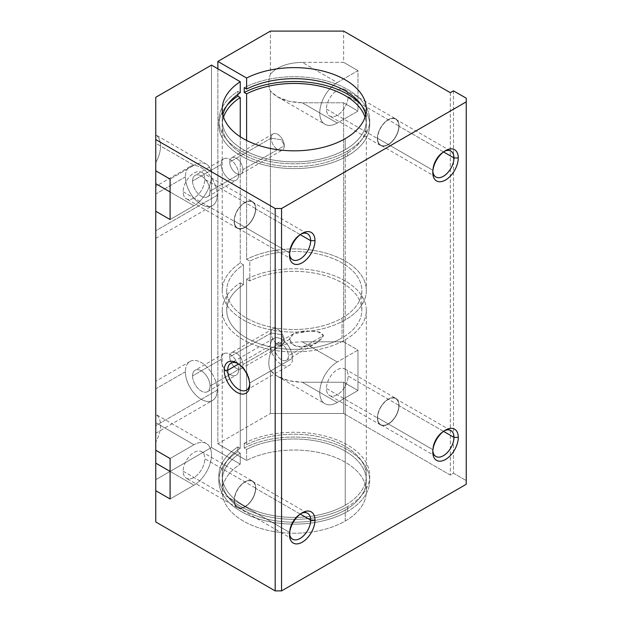 <?xml version="1.0" encoding="UTF-8"?>
<svg xmlns="http://www.w3.org/2000/svg" width="622" height="622" viewBox="0 0 622 622"><rect width="100%" height="100%" fill="white"/><g stroke="black" fill="none" stroke-linecap="round" stroke-linejoin="round"><path stroke-width="0.47" stroke-dasharray="3.11 2.33" d="M345.233 149.677L345.233 138.644L345.233 149.677A72.051 41.596 0 0 0 365.697 114.751A72.051 41.596 180 0 1 366.335 120.264A72.051 41.596 180 0 1 345.233 149.677A72.051 41.596 180 0 1 266.714 158.696A72.051 41.596 180 0 1 222.233 120.264A72.051 41.596 180 0 1 222.87 114.751A72.051 41.596 0 0 0 262.352 157.553A72.051 41.596 0 0 0 345.233 149.677M347.62 155.834L347.62 151.053A75.425 43.548 0 0 0 369.709 120.264A75.425 43.548 0 0 0 325.213 80.541A75.425 43.548 0 0 0 244.228 87.686A75.425 43.548 180 0 1 349.191 90.4A75.425 43.548 180 0 1 347.62 151.053L347.62 155.834A75.425 43.548 0 0 0 361.499 105.289A75.425 43.548 180 0 1 369.709 125.045A75.425 43.548 180 0 1 347.62 155.834A75.425 43.548 180 0 1 265.415 165.273A75.425 43.548 180 0 1 218.851 125.045A75.425 43.548 180 0 1 227.061 105.289A75.425 43.548 0 0 0 249.958 160.282A75.425 43.548 0 0 0 347.62 155.834M345.233 319.918L345.233 154.458A72.051 41.596 0 0 0 366.335 125.045A72.051 41.596 0 0 0 365.021 117.138A72.051 41.596 180 0 1 345.233 154.458L345.233 319.918A72.051 41.596 0 0 0 346.796 262.017A72.051 41.596 0 0 0 246.615 259.304A72.051 41.596 180 0 1 323.922 252.586A72.051 41.596 180 0 1 366.335 290.505A72.051 41.596 180 0 1 345.233 319.918A72.051 41.596 180 0 1 266.714 328.937A72.051 41.596 180 0 1 222.233 290.505A72.051 41.596 180 0 1 240.248 262.982L243.443 264.824L243.443 284.682L240.248 282.839L240.248 448.299L237.861 446.915L237.861 451.696L240.248 453.08L240.248 464.105L211.496 447.506L211.496 65.108L211.496 447.506L240.248 464.105L240.248 453.08L237.861 451.696L237.861 446.915L240.248 448.299L240.248 282.839L243.443 284.682L243.443 264.824A67.549 38.999 0 0 0 226.735 290.505A67.549 38.999 0 0 0 268.432 326.534A67.549 38.999 0 0 0 342.046 318.075A67.549 38.999 0 0 0 361.833 290.505A67.549 38.999 0 0 0 322.196 254.989A67.549 38.999 0 0 0 249.811 261.147L249.811 281.004A67.549 38.999 180 0 1 322.196 274.846A67.549 38.999 180 0 1 361.833 310.355A67.549 38.999 180 0 1 342.046 337.933L342.046 318.075L342.046 337.933A67.549 38.999 180 0 1 268.432 346.384A67.549 38.999 180 0 1 226.735 310.355A67.549 38.999 180 0 1 243.443 284.682A67.549 38.999 0 0 0 248.139 338.834A67.549 38.999 0 0 0 342.046 337.933A67.549 38.999 0 0 0 343.616 283.718A67.549 38.999 0 0 0 249.811 281.004L249.811 261.147L246.615 259.304L246.615 140.424L246.615 259.304L249.811 261.147A67.549 38.999 180 0 1 343.616 263.86A67.549 38.999 180 0 1 342.046 318.075A67.549 38.999 180 0 1 248.139 318.985A67.549 38.999 180 0 1 243.443 264.824L240.248 262.982A72.051 41.596 0 0 0 244.951 320.82A72.051 41.596 0 0 0 345.233 319.918M289.51 532.339L289.51 534.827L289.51 532.339A14.967 8.638 120 0 0 289.557 533.497A14.967 8.638 -60 0 1 289.51 532.339L234.346 500.492L289.51 532.339A14.967 8.638 -60 0 1 300.092 514.013A14.967 8.638 -60 0 1 301.118 513.477A14.967 8.638 120 0 0 289.51 532.339M300.247 514.099L255.51 488.27A14.967 8.638 -60 0 1 248.979 503.338A14.967 8.638 -60 0 1 237.441 507.342A14.967 8.638 -60 0 1 234.346 500.492A14.967 8.638 120 0 0 244.928 506.603A14.967 8.638 120 0 0 255.51 488.27A14.967 8.638 120 0 0 244.928 482.167A14.967 8.638 120 0 0 234.346 500.492A14.967 8.638 -60 0 1 240.877 485.432A14.967 8.638 -60 0 1 252.408 481.42A14.967 8.638 -60 0 1 255.51 488.27L300.247 514.099M183.156 471.219L234.097 500.632A15.309 8.84 120 0 0 237.27 507.645A15.309 8.84 120 0 0 249.072 503.54A15.309 8.84 120 0 0 255.751 488.13L204.809 458.717A15.309 8.84 -60 0 1 198.123 474.127A15.309 8.84 -60 0 1 186.32 478.225A15.309 8.84 -60 0 1 183.156 471.219A15.309 8.84 -60 0 1 189.834 455.809A15.309 8.84 -60 0 1 201.637 451.712A15.309 8.84 -60 0 1 204.809 458.717L255.751 488.13A15.309 8.84 120 0 0 252.579 481.125A15.309 8.84 120 0 0 240.784 485.222A15.309 8.84 120 0 0 234.097 500.632L183.156 471.219A15.309 8.84 120 0 0 193.978 477.471A15.309 8.84 120 0 0 204.809 458.717A15.309 8.84 120 0 0 193.978 452.466A15.309 8.84 120 0 0 183.156 471.219M432.795 170.171L432.795 172.659L432.795 170.171A14.967 8.638 120 0 0 432.85 171.33A14.967 8.638 -60 0 1 432.795 170.171L377.632 138.325L432.795 170.171A14.967 8.638 -60 0 1 443.377 151.838A14.967 8.638 -60 0 1 444.403 151.301A14.967 8.638 120 0 0 432.795 170.171M443.54 151.931L398.803 126.103A14.967 8.638 -60 0 1 392.264 141.163A14.967 8.638 -60 0 1 380.734 145.175A14.967 8.638 -60 0 1 377.632 138.325A14.967 8.638 120 0 0 388.221 144.436A14.967 8.638 120 0 0 398.803 126.103A14.967 8.638 120 0 0 388.221 119.992A14.967 8.638 120 0 0 377.632 138.325A14.967 8.638 -60 0 1 384.171 123.265A14.967 8.638 -60 0 1 395.701 119.253A14.967 8.638 -60 0 1 398.803 126.103L443.54 151.931M326.441 109.052L377.391 138.465A15.309 8.84 120 0 0 380.563 145.47A15.309 8.84 120 0 0 392.358 141.373A15.309 8.84 120 0 0 399.044 125.963L348.095 96.55A15.309 8.84 -60 0 1 341.416 111.96A15.309 8.84 -60 0 1 329.613 116.057A15.309 8.84 -60 0 1 326.441 109.052A15.309 8.84 -60 0 1 333.128 93.642A15.309 8.84 -60 0 1 344.922 89.537A15.309 8.84 -60 0 1 348.095 96.55L399.044 125.963A15.309 8.84 120 0 0 395.872 118.95A15.309 8.84 120 0 0 384.077 123.055A15.309 8.84 120 0 0 377.391 138.465L326.441 109.052A15.309 8.84 120 0 0 337.272 115.303A15.309 8.84 120 0 0 348.095 96.55A15.309 8.84 120 0 0 337.272 90.299A15.309 8.84 120 0 0 326.441 109.052M249.702 384.995L249.702 383.004A15.573 8.996 60 0 1 249.671 383.945A15.573 8.996 -120 0 0 249.702 383.004L292.558 358.264A15.573 8.996 60 0 1 289.331 365.394A15.573 8.996 60 0 1 277.334 361.219A15.573 8.996 60 0 1 270.531 345.544L238.584 363.987L270.531 345.544A15.573 8.996 -120 0 0 281.548 364.624A15.573 8.996 -120 0 0 292.558 358.264A15.573 8.996 -120 0 0 281.548 339.184A15.573 8.996 -120 0 0 270.531 345.544A15.573 8.996 60 0 1 273.758 338.415A15.573 8.996 60 0 1 285.762 342.59A15.573 8.996 60 0 1 292.558 358.264L249.702 383.004A15.573 8.996 -120 0 0 237.861 363.489A15.573 8.996 60 0 1 238.692 363.932A15.573 8.996 60 0 1 249.702 383.004L249.702 384.995M289.627 339.332L274.699 347.955A9.68 5.59 -120 0 0 278.928 357.697A9.68 5.59 -120 0 0 286.384 360.286A9.68 5.59 -120 0 0 288.39 355.854L323.487 335.592L316.652 342.815L301.009 347.006L293.39 344.961L289.627 339.332C290.14 346.368 300.892 348.297 307.665 346.345C315.097 344.899 320.377 341.315 323.487 335.592C321.597 330.795 313.885 331.394 307.665 330.966C300.892 330.927 290.14 332.513 289.627 339.332L293.483 333.835L310.207 331.005L318.176 331.938L323.487 335.592L288.39 355.854A9.68 5.59 -120 0 0 284.168 346.112A9.68 5.59 -120 0 0 276.704 343.523A9.68 5.59 -120 0 0 274.699 347.955L289.627 339.332M345.233 521.042L345.233 510.009A72.051 41.596 0 0 0 366.335 480.596A72.051 41.596 0 0 0 323.922 442.677A72.051 41.596 0 0 0 246.615 449.403L246.615 460.428A72.051 41.596 180 0 1 323.922 453.71A72.051 41.596 180 0 1 366.335 491.629A72.051 41.596 180 0 1 345.233 521.042A72.051 41.596 180 0 1 266.714 530.061A72.051 41.596 180 0 1 222.233 491.629A72.051 41.596 180 0 1 240.248 464.105A72.051 41.596 0 0 0 244.951 521.944A72.051 41.596 0 0 0 345.233 521.042A72.051 41.596 0 0 0 346.796 463.149A72.051 41.596 0 0 0 246.615 460.428L246.615 449.403L244.228 448.019A75.425 43.548 180 0 1 325.213 440.881A75.425 43.548 180 0 1 369.709 480.596A75.425 43.548 180 0 1 347.62 511.385L347.62 506.611A75.425 43.548 0 0 0 369.709 475.814A75.425 43.548 0 0 0 325.213 436.1A75.425 43.548 0 0 0 244.228 443.237L244.228 448.019L244.228 443.237L246.615 444.621A72.051 41.596 180 0 1 323.922 437.904A72.051 41.596 180 0 1 366.335 475.814A72.051 41.596 180 0 1 345.233 505.227L345.233 339.767A72.051 41.596 0 0 0 366.335 310.355A72.051 41.596 0 0 0 323.922 272.444A72.051 41.596 0 0 0 246.615 279.161L246.615 444.621L246.615 279.161L249.811 281.004L246.615 279.161A72.051 41.596 180 0 1 346.796 281.875A72.051 41.596 180 0 1 345.233 339.767A72.051 41.596 180 0 1 244.951 340.677A72.051 41.596 180 0 1 240.248 282.839A72.051 41.596 0 0 0 222.233 310.355A72.051 41.596 0 0 0 266.714 348.786A72.051 41.596 0 0 0 345.233 339.767L345.233 505.227A72.051 41.596 180 0 1 266.714 514.246A72.051 41.596 180 0 1 222.233 475.814A72.051 41.596 180 0 1 240.248 448.299A72.051 41.596 0 0 0 244.951 506.137A72.051 41.596 0 0 0 345.233 505.227A72.051 41.596 0 0 0 346.796 447.335A72.051 41.596 0 0 0 246.615 444.621L244.228 443.237A75.425 43.548 180 0 1 349.191 445.958A75.425 43.548 180 0 1 347.62 506.611A75.425 43.548 180 0 1 242.564 507.513A75.425 43.548 180 0 1 237.861 446.915A75.425 43.548 0 0 0 218.851 475.814A75.425 43.548 0 0 0 265.415 516.05A75.425 43.548 0 0 0 347.62 506.611L347.62 511.385A75.425 43.548 180 0 1 265.415 520.832A75.425 43.548 180 0 1 218.851 480.596A75.425 43.548 180 0 1 237.861 451.696A75.425 43.548 0 0 0 242.564 512.295A75.425 43.548 0 0 0 347.62 511.385A75.425 43.548 0 0 0 349.191 450.732A75.425 43.548 0 0 0 244.228 448.019L246.615 449.403A72.051 41.596 180 0 1 346.796 452.116A72.051 41.596 180 0 1 345.233 510.009A72.051 41.596 180 0 1 244.951 510.919A72.051 41.596 180 0 1 240.248 453.08A72.051 41.596 0 0 0 222.233 480.596A72.051 41.596 0 0 0 266.714 519.028A72.051 41.596 0 0 0 345.233 510.009L345.233 521.042M185.379 176.889L155.764 193.986L155.764 230.754C155.764 240.667 155.764 240.667 155.764 230.754C155.764 240.667 155.764 240.667 155.764 230.754L217.226 195.269A22.516 13 60 0 1 212.561 205.579A22.516 13 60 0 1 195.207 199.545A22.516 13 60 0 1 185.379 176.889A22.516 13 -120 0 0 201.303 204.467A22.516 13 -120 0 0 217.226 195.269A22.516 13 -120 0 0 201.303 167.691A22.516 13 -120 0 0 185.379 176.889A22.516 13 60 0 1 190.044 166.579A22.516 13 60 0 1 207.398 172.613A22.516 13 60 0 1 217.226 195.269L155.764 230.754L155.764 193.986L185.379 176.889M221.207 164.48L192.548 181.025A12.386 7.153 -120 0 0 197.951 193.489A12.386 7.153 -120 0 0 207.491 196.801A12.386 7.153 -120 0 0 210.057 191.133L238.716 174.588A12.386 7.153 60 0 1 236.15 180.256A12.386 7.153 60 0 1 226.61 176.943A12.386 7.153 60 0 1 221.207 164.48A12.386 7.153 60 0 1 223.772 158.812A12.386 7.153 60 0 1 233.312 162.124A12.386 7.153 60 0 1 238.716 174.588L210.057 191.133A12.386 7.153 -120 0 0 204.654 178.669A12.386 7.153 -120 0 0 195.114 175.357A12.386 7.153 -120 0 0 192.548 181.025L221.207 164.48A12.386 7.153 -120 0 0 229.961 179.641A12.386 7.153 -120 0 0 238.716 174.588A12.386 7.153 -120 0 0 229.961 159.419A12.386 7.153 -120 0 0 221.207 164.48M271.138 138.154L229.743 162.054A9.314 5.38 -120 0 0 233.81 171.431A9.314 5.38 -120 0 0 240.986 173.927A9.314 5.38 -120 0 0 242.914 169.658L284.308 145.758A9.314 5.38 60 0 1 282.38 150.026A9.314 5.38 60 0 1 275.204 147.531A9.314 5.38 60 0 1 271.138 138.154A9.314 5.38 -120 0 0 277.723 149.56A9.314 5.38 -120 0 0 284.308 145.758L281.525 139.763L271.138 138.154L281.525 139.763L284.308 145.758A9.314 5.38 -120 0 0 277.723 134.352A9.314 5.38 -120 0 0 271.138 138.154A9.314 5.38 60 0 1 273.066 133.893A9.314 5.38 60 0 1 280.242 136.389A9.314 5.38 60 0 1 284.308 145.758L242.914 169.658A9.314 5.38 -120 0 0 238.848 160.282A9.314 5.38 -120 0 0 231.672 157.786A9.314 5.38 -120 0 0 229.743 162.054L271.138 138.154M185.379 371.762L155.764 388.859L155.764 425.627C155.764 435.54 155.764 435.54 155.764 425.627C155.764 435.54 155.764 435.54 155.764 425.627L217.226 390.142A22.516 13 60 0 1 212.561 400.451A22.516 13 60 0 1 195.207 394.418A22.516 13 60 0 1 185.379 371.762A22.516 13 -120 0 0 201.303 399.34A22.516 13 -120 0 0 217.226 390.142A22.516 13 -120 0 0 201.303 362.572A22.516 13 -120 0 0 185.379 371.762A22.516 13 60 0 1 190.044 361.452A22.516 13 60 0 1 207.398 367.485A22.516 13 60 0 1 217.226 390.142L155.764 425.627L155.764 388.859L185.379 371.762M221.207 359.353L192.548 375.898A12.386 7.153 -120 0 0 197.951 388.361A12.386 7.153 -120 0 0 207.491 391.681A12.386 7.153 -120 0 0 210.057 386.005L238.716 369.46A12.386 7.153 60 0 1 236.15 375.128A12.386 7.153 60 0 1 226.61 371.816A12.386 7.153 60 0 1 221.207 359.353A12.386 7.153 60 0 1 223.772 353.685A12.386 7.153 60 0 1 233.312 356.997A12.386 7.153 60 0 1 238.716 369.46L210.057 386.005A12.386 7.153 -120 0 0 204.654 373.542A12.386 7.153 -120 0 0 195.114 370.23A12.386 7.153 -120 0 0 192.548 375.898L221.207 359.353A12.386 7.153 -120 0 0 229.961 374.522A12.386 7.153 -120 0 0 238.716 369.46A12.386 7.153 -120 0 0 229.961 354.299A12.386 7.153 -120 0 0 221.207 359.353M271.138 333.027L229.743 356.927A9.314 5.38 -120 0 0 233.81 366.304A9.314 5.38 -120 0 0 240.986 368.799A9.314 5.38 -120 0 0 242.914 364.531L284.308 340.631A9.314 5.38 60 0 1 282.38 344.899A9.314 5.38 60 0 1 275.204 342.403A9.314 5.38 60 0 1 271.138 333.027A9.314 5.38 -120 0 0 277.723 344.44A9.314 5.38 -120 0 0 284.308 340.631L281.525 334.636L271.138 333.027L281.525 334.636L284.308 340.631A9.314 5.38 -120 0 0 277.723 329.225A9.314 5.38 -120 0 0 271.138 333.027A9.314 5.38 60 0 1 273.066 328.766A9.314 5.38 60 0 1 280.242 331.262A9.314 5.38 60 0 1 284.308 340.631L242.914 364.531A9.314 5.38 -120 0 0 238.848 355.162A9.314 5.38 -120 0 0 231.672 352.666A9.314 5.38 -120 0 0 229.743 356.927L271.138 333.027M432.795 449.613L432.795 452.101L432.795 449.613A14.967 8.638 120 0 0 432.85 450.771A14.967 8.638 -60 0 1 432.795 449.613L377.632 417.766L432.795 449.613A14.967 8.638 -60 0 1 443.377 431.279A14.967 8.638 -60 0 1 444.403 430.751A14.967 8.638 120 0 0 432.795 449.613M443.54 431.373L398.803 405.544A14.967 8.638 -60 0 1 392.264 420.604A14.967 8.638 -60 0 1 380.734 424.616A14.967 8.638 -60 0 1 377.632 417.766A14.967 8.638 120 0 0 388.221 423.877A14.967 8.638 120 0 0 398.803 405.544A14.967 8.638 120 0 0 388.221 399.433A14.967 8.638 120 0 0 377.632 417.766A14.967 8.638 -60 0 1 384.171 402.706A14.967 8.638 -60 0 1 395.701 398.694A14.967 8.638 -60 0 1 398.803 405.544L443.54 431.373M326.441 388.493L377.391 417.906A15.309 8.84 120 0 0 380.563 424.912A15.309 8.84 120 0 0 392.358 420.814A15.309 8.84 120 0 0 399.044 405.404L348.095 375.991A15.309 8.84 -60 0 1 341.416 391.401A15.309 8.84 -60 0 1 329.613 395.499A15.309 8.84 -60 0 1 326.441 388.493A15.309 8.84 -60 0 1 333.128 373.083A15.309 8.84 -60 0 1 344.922 368.978A15.309 8.84 -60 0 1 348.095 375.991L399.044 405.404A15.309 8.84 120 0 0 395.872 398.399A15.309 8.84 120 0 0 384.077 402.496A15.309 8.84 120 0 0 377.391 417.906L326.441 388.493A15.309 8.84 120 0 0 337.272 394.745A15.309 8.84 120 0 0 348.095 375.991A15.309 8.84 120 0 0 337.272 369.74A15.309 8.84 120 0 0 326.441 388.493M289.51 252.897L289.51 255.385L289.51 252.897A14.967 8.638 120 0 0 289.557 254.056A14.967 8.638 -60 0 1 289.51 252.897L234.346 221.051L289.51 252.897A14.967 8.638 -60 0 1 300.092 234.572A14.967 8.638 -60 0 1 301.118 234.035A14.967 8.638 120 0 0 289.51 252.897M300.247 234.657L255.51 208.829A14.967 8.638 -60 0 1 248.979 223.897A14.967 8.638 -60 0 1 237.441 227.901A14.967 8.638 -60 0 1 234.346 221.051A14.967 8.638 120 0 0 244.928 227.162A14.967 8.638 120 0 0 255.51 208.829A14.967 8.638 120 0 0 244.928 202.718A14.967 8.638 120 0 0 234.346 221.051A14.967 8.638 -60 0 1 240.877 205.991A14.967 8.638 -60 0 1 252.408 201.979A14.967 8.638 -60 0 1 255.51 208.829L300.247 234.657M183.156 191.778L234.097 221.191A15.309 8.84 120 0 0 237.27 228.204A15.309 8.84 120 0 0 249.072 224.099A15.309 8.84 120 0 0 255.751 208.689L204.809 179.276A15.309 8.84 -60 0 1 198.123 194.686A15.309 8.84 -60 0 1 186.32 198.783A15.309 8.84 -60 0 1 183.156 191.778A15.309 8.84 -60 0 1 189.834 176.368A15.309 8.84 -60 0 1 201.637 172.271A15.309 8.84 -60 0 1 204.809 179.276L255.751 208.689A15.309 8.84 120 0 0 252.579 201.683A15.309 8.84 120 0 0 240.784 205.781A15.309 8.84 120 0 0 234.097 221.191L183.156 191.778A15.309 8.84 120 0 0 193.978 198.029A15.309 8.84 120 0 0 204.809 179.276A15.309 8.84 120 0 0 193.978 173.025A15.309 8.84 120 0 0 183.156 191.778M255.751 208.689A15.309 8.84 -60 0 1 244.928 227.442A15.309 8.84 -60 0 1 234.097 221.191A15.309 8.84 -60 0 1 244.928 202.438A15.309 8.84 -60 0 1 255.751 208.689M399.044 405.404A15.309 8.84 -60 0 1 388.221 424.157A15.309 8.84 -60 0 1 377.391 417.906A15.309 8.84 -60 0 1 388.221 399.153A15.309 8.84 -60 0 1 399.044 405.404M210.057 386.005A12.386 7.153 60 0 1 201.303 391.067A12.386 7.153 60 0 1 192.548 375.898A12.386 7.153 60 0 1 201.303 370.844A12.386 7.153 60 0 1 210.057 386.005M155.764 388.859C155.764 378.938 155.764 378.938 155.764 388.859C155.764 378.938 155.764 378.938 155.764 388.859L155.764 425.627L155.764 388.859M210.057 191.133A12.386 7.153 60 0 1 201.303 196.187A12.386 7.153 60 0 1 192.548 181.025A12.386 7.153 60 0 1 201.303 175.964A12.386 7.153 60 0 1 210.057 191.133M155.764 193.986C155.764 184.065 155.764 184.065 155.764 193.986C155.764 184.065 155.764 184.065 155.764 193.986L155.764 230.754L155.764 193.986M217.863 68.785L217.863 443.828L246.615 460.428L217.863 443.828L270.399 413.49L343.639 413.49L450.312 475.084L453.492 473.241L466.236 480.596L466.236 484.274L466.236 98.198L466.236 480.596L453.492 473.241L450.312 475.084L343.639 413.49L343.639 382.242L302.245 382.242L337.272 402.465A24.771 14.298 -60 0 1 319.755 392.35A24.771 14.298 -60 0 1 337.272 362.02L302.245 341.797L343.639 341.797L357.969 350.069L337.272 362.02L357.969 350.069L357.969 390.515L337.272 402.465L357.969 390.515L343.639 382.242L357.969 390.515L357.969 350.069L343.639 341.797L343.639 102.801L302.245 102.801L337.272 123.024A24.771 14.298 -60 0 1 319.755 112.909A24.771 14.298 -60 0 1 337.272 82.578L357.969 70.628L357.969 111.074L337.272 123.024L357.969 111.074L343.639 102.801L357.969 111.074L357.969 70.628L337.272 82.578L302.245 62.355L343.639 62.355L357.969 70.628L343.639 62.355L343.639 31.1L343.639 62.355L302.245 62.355L337.272 82.578A24.771 14.298 120 0 0 321.092 104.403A24.771 14.298 120 0 0 324.886 124.245A24.771 14.298 120 0 0 337.272 123.024L302.245 102.801L289.067 101.316L277.474 96.876L270.399 90.999A24.771 14.298 -60 0 1 270.399 74.15C277.07 66.671 287.683 62.736 302.245 62.355C287.683 62.736 277.07 66.671 270.399 74.15L270.399 31.1L270.399 74.15A24.771 14.298 120 0 0 270.399 90.999C277.07 98.486 287.683 102.42 302.245 102.801L343.639 102.801L343.639 341.797L302.245 341.797L337.272 362.02A24.771 14.298 120 0 0 321.092 383.844A24.771 14.298 120 0 0 324.886 403.686A24.771 14.298 120 0 0 337.272 402.465L302.245 382.242L289.067 380.757L277.474 376.318L270.399 370.44A24.771 14.298 -60 0 1 270.399 353.591C277.07 346.112 287.683 342.178 302.245 341.797C287.683 342.178 277.07 346.112 270.399 353.591L270.399 90.999L270.399 353.591A24.771 14.298 120 0 0 270.399 370.44L270.399 413.49L217.863 443.828L217.863 68.785M242.914 364.531A9.314 5.38 60 0 1 236.329 368.333A9.314 5.38 60 0 1 229.743 356.927A9.314 5.38 60 0 1 236.329 353.125A9.314 5.38 60 0 1 242.914 364.531M242.914 169.658A9.314 5.38 60 0 1 236.329 173.46A9.314 5.38 60 0 1 229.743 162.054A9.314 5.38 60 0 1 236.329 158.252A9.314 5.38 60 0 1 242.914 169.658M240.248 92.748L237.861 91.364L237.861 94.396L237.861 91.364A75.425 43.548 0 0 0 218.851 120.264A75.425 43.548 0 0 0 265.415 160.499A75.425 43.548 0 0 0 347.62 151.053A75.425 43.548 180 0 1 242.564 151.962A75.425 43.548 180 0 1 237.861 91.364L240.248 92.748M240.248 136.754L240.248 262.982L240.248 136.754M155.764 521.959L155.764 479.679L211.496 447.506L155.764 479.679L155.764 442.079A24.771 14.298 120 0 0 155.764 414.322L155.764 162.637A24.771 14.298 120 0 0 155.764 134.881L155.764 97.281L155.764 134.881A24.771 14.298 -60 0 1 155.764 162.637L155.764 143.247L193.978 165.304L170.094 179.089L193.978 165.304L155.764 143.247L155.764 134.881L155.764 414.322A24.771 14.298 -60 0 1 155.764 442.079L155.764 422.688L193.978 444.746L170.094 458.531L193.978 444.746L155.764 422.688L155.764 414.322L155.764 521.959M288.39 355.854A9.68 5.59 60 0 1 281.548 359.811A9.68 5.59 60 0 1 274.699 347.955A9.68 5.59 60 0 1 281.548 343.997A9.68 5.59 60 0 1 288.39 355.854M399.044 125.963A15.309 8.84 -60 0 1 388.221 144.716A15.309 8.84 -60 0 1 377.391 138.465A15.309 8.84 -60 0 1 388.221 119.712A15.309 8.84 -60 0 1 399.044 125.963M255.751 488.13A15.309 8.84 -60 0 1 244.928 506.883A15.309 8.84 -60 0 1 234.097 500.632A15.309 8.84 -60 0 1 244.928 481.879A15.309 8.84 -60 0 1 255.751 488.13M206.364 164.076A24.771 14.298 120 0 0 193.978 165.304A24.771 14.298 -60 0 1 211.496 175.412A24.771 14.298 -60 0 1 193.978 205.75L170.094 191.965L193.978 205.75A24.771 14.298 120 0 0 210.158 183.925A24.771 14.298 120 0 0 206.364 164.076L155.764 134.881M206.364 443.517A24.771 14.298 120 0 0 193.978 444.746A24.771 14.298 -60 0 1 211.496 454.861A24.771 14.298 -60 0 1 193.978 485.191L170.094 471.406L193.978 485.191A24.771 14.298 120 0 0 210.158 463.367A24.771 14.298 120 0 0 206.364 443.517L155.764 414.322M193.978 485.191L170.094 498.976L193.978 485.191M193.978 205.75L170.094 219.535L193.978 205.75M450.312 92.686L450.312 475.084L450.312 92.686M223.547 117.138A72.051 41.596 0 0 0 222.233 125.045A72.051 41.596 0 0 0 266.714 163.477A72.051 41.596 0 0 0 345.233 154.458A72.051 41.596 180 0 1 260.478 161.782A72.051 41.596 180 0 1 223.547 117.138M302.245 382.242L343.639 382.242L343.639 413.49L270.399 413.49L270.399 370.44C277.07 377.927 287.683 381.861 302.245 382.242M453.492 90.851L453.492 473.241L453.492 90.851M366.335 109.231L366.335 120.264M369.709 120.264L369.709 125.045M366.335 125.045L366.335 290.505M292.604 539.188L237.441 507.342M237.27 507.645L186.32 478.225M435.898 177.021L380.734 145.175M380.563 145.47L329.613 116.057M246.475 390.134L289.331 365.394M286.384 360.286L316.652 342.815M366.335 480.596L366.335 491.629M369.709 475.814L369.709 480.596M366.335 310.355L366.335 475.814M361.833 290.505L361.833 310.355M155.764 238.366L212.561 205.579M207.491 196.801L236.15 180.256M240.986 173.927L282.38 150.026M155.764 433.239L212.561 400.451M207.491 391.681L236.15 375.128M240.986 368.799L282.38 344.899M435.898 456.462L380.734 424.616M380.563 424.912L329.613 395.499M292.604 259.747L237.441 227.901M237.27 228.204L186.32 198.783M201.637 172.271L252.579 201.683M252.408 201.979L307.571 233.825M300.092 234.572L302.245 233.328M344.922 368.978L395.872 398.399M395.701 398.694L450.864 430.541M443.377 431.279L445.531 430.035M273.066 328.766L231.672 352.666M223.772 353.685L195.114 370.23M190.044 361.452L155.764 381.239M273.066 133.893L231.672 157.786M223.772 158.812L195.114 175.357M190.044 166.579L155.764 186.367M226.735 310.355L226.735 290.505M222.233 475.814L222.233 310.355M218.851 480.596L218.851 475.814M222.233 491.629L222.233 480.596M293.483 333.835L276.704 343.523M273.758 338.415L230.902 363.155M238.692 363.932L236.966 362.937M344.922 89.537L395.872 118.95M395.701 119.253L450.864 151.099M443.377 151.838L445.531 150.594M201.637 451.712L252.579 481.125M252.408 481.42L307.571 513.267M300.092 514.013L302.245 512.769M277.474 376.318L324.886 403.686M277.474 96.876L324.886 124.245M222.233 290.505L222.233 125.045M218.851 125.045L218.851 120.264M222.233 120.264L222.233 109.231"/><path stroke-width="0.93" d="M345.233 138.644A72.051 41.596 0 0 0 366.335 109.231A72.051 41.596 0 0 0 323.922 71.32A72.051 41.596 0 0 0 246.615 78.038L246.615 89.07A72.051 41.596 180 0 1 319.498 81.295A72.051 41.596 180 0 1 365.697 114.751A72.051 41.596 0 0 0 319.498 81.295A72.051 41.596 0 0 0 246.615 89.07L246.615 78.038L217.863 61.43L217.863 68.785L217.863 61.43L270.399 31.1L343.639 31.1L450.312 92.686L453.492 90.851L466.236 98.198L466.236 484.274L281.548 590.9L275.181 590.9L155.764 521.959L155.764 490.704L170.094 498.976L170.094 458.531L155.764 450.258L155.764 463.133L170.094 471.406L155.764 463.133L155.764 490.704L155.764 211.262L170.094 219.535L170.094 179.089L155.764 170.817L155.764 183.692L170.094 191.965L155.764 183.692L155.764 211.262L155.764 97.281L211.496 65.108L240.248 81.715L240.248 92.748A72.051 41.596 0 0 0 222.87 114.751A72.051 41.596 180 0 1 240.248 92.748L240.248 81.715A72.051 41.596 0 0 0 222.233 109.231A72.051 41.596 0 0 0 266.714 147.663A72.051 41.596 0 0 0 345.233 138.644A72.051 41.596 180 0 1 244.951 139.553A72.051 41.596 180 0 1 240.248 81.715L211.496 65.108L155.764 97.281L155.764 170.817L170.094 179.089L170.094 219.535L155.764 211.262L155.764 450.258L170.094 458.531L170.094 498.976L155.764 490.704L155.764 521.959L275.181 590.9L275.181 208.51L155.764 139.569L275.181 208.51L275.181 590.9L281.548 590.9L466.236 484.274L466.236 101.876L281.548 208.51L281.548 590.9L281.548 208.51L275.181 208.51L281.548 208.51L466.236 101.876L466.236 98.198L453.492 90.851L450.312 92.686L343.639 31.1L270.399 31.1L217.863 61.43L246.615 78.038A72.051 41.596 180 0 1 346.796 80.751A72.051 41.596 180 0 1 345.233 138.644M244.228 87.686L244.228 92.468A75.425 43.548 180 0 1 361.499 105.289A75.425 43.548 0 0 0 244.228 92.468L244.228 87.686L246.615 89.07L244.228 87.686M365.021 117.138A72.051 41.596 0 0 0 317.515 85.665A72.051 41.596 0 0 0 246.615 93.844L246.615 140.424L246.615 93.844L244.228 92.468L246.615 93.844A72.051 41.596 180 0 1 317.515 85.665A72.051 41.596 180 0 1 365.021 117.138M289.51 534.827A18.015 10.403 120 0 0 302.245 542.182A18.015 10.403 120 0 0 314.981 520.124L310.673 520.124A14.967 8.638 -60 0 1 300.605 538.139A14.967 8.638 -60 0 1 289.557 533.497A14.967 8.638 120 0 0 292.604 539.188A14.967 8.638 120 0 0 304.142 535.184A14.967 8.638 120 0 0 310.673 520.124L300.247 514.099L310.673 520.124A14.967 8.638 120 0 0 307.571 513.267A14.967 8.638 120 0 0 301.118 513.477A14.967 8.638 -60 0 1 310.673 520.124L314.981 520.124A18.015 10.403 120 0 0 302.245 512.769A18.015 10.403 120 0 0 289.51 534.827L289.51 534.827A18.015 10.403 -60 0 1 302.245 512.769A18.015 10.403 -60 0 1 314.981 520.124A18.015 10.403 -60 0 1 302.245 542.182A18.015 10.403 -60 0 1 289.51 534.827M432.795 172.659A18.015 10.403 120 0 0 445.531 180.015A18.015 10.403 120 0 0 458.274 157.949L453.967 157.949A14.967 8.638 -60 0 1 443.898 175.972A14.967 8.638 -60 0 1 432.85 171.33A14.967 8.638 120 0 0 435.898 177.021A14.967 8.638 120 0 0 447.428 173.009A14.967 8.638 120 0 0 453.967 157.949L443.54 151.931L453.967 157.949A14.967 8.638 120 0 0 450.864 151.099A14.967 8.638 120 0 0 444.403 151.301A14.967 8.638 -60 0 1 453.967 157.949L458.274 157.949A18.015 10.403 120 0 0 445.531 150.594A18.015 10.403 120 0 0 432.795 172.659A18.015 10.403 -60 0 1 445.531 150.594A18.015 10.403 -60 0 1 458.274 157.949A18.015 10.403 -60 0 1 445.531 180.015A18.015 10.403 -60 0 1 432.795 172.659M227.675 370.292L224.231 370.292A18.015 10.403 -120 0 0 236.966 392.35A18.015 10.403 -120 0 0 249.702 384.995A18.015 10.403 -120 0 0 236.966 362.937A18.015 10.403 -120 0 0 224.231 370.292L227.675 370.292A15.573 8.996 -120 0 0 234.478 385.967A15.573 8.996 -120 0 0 246.475 390.134A15.573 8.996 -120 0 0 249.671 383.945A15.573 8.996 60 0 1 238.273 389.115A15.573 8.996 60 0 1 227.675 370.292L238.584 363.987L227.675 370.292A15.573 8.996 60 0 1 237.861 363.489A15.573 8.996 -120 0 0 230.902 363.155A15.573 8.996 -120 0 0 227.675 370.292M432.795 452.101A18.015 10.403 120 0 0 445.531 459.456A18.015 10.403 120 0 0 458.274 437.39L453.967 437.39A14.967 8.638 -60 0 1 443.898 455.413A14.967 8.638 -60 0 1 432.85 450.771A14.967 8.638 120 0 0 435.898 456.462A14.967 8.638 120 0 0 447.428 452.451A14.967 8.638 120 0 0 453.967 437.39L443.54 431.373L453.967 437.39A14.967 8.638 120 0 0 450.864 430.541A14.967 8.638 120 0 0 444.403 430.751A14.967 8.638 -60 0 1 453.967 437.39L458.274 437.39A18.015 10.403 120 0 0 445.531 430.035A18.015 10.403 120 0 0 432.795 452.101A18.015 10.403 -60 0 1 445.531 430.035A18.015 10.403 -60 0 1 458.274 437.39A18.015 10.403 -60 0 1 445.531 459.456A18.015 10.403 -60 0 1 432.795 452.101M289.51 255.385A18.015 10.403 120 0 0 302.245 262.741A18.015 10.403 120 0 0 314.981 240.675L310.673 240.675A14.967 8.638 -60 0 1 300.605 258.698A14.967 8.638 -60 0 1 289.557 254.056A14.967 8.638 120 0 0 292.604 259.747A14.967 8.638 120 0 0 304.142 255.743A14.967 8.638 120 0 0 310.673 240.675L300.247 234.657L310.673 240.675A14.967 8.638 120 0 0 307.571 233.825A14.967 8.638 120 0 0 301.118 234.035A14.967 8.638 -60 0 1 310.673 240.675L314.981 240.675A18.015 10.403 120 0 0 302.245 233.328A18.015 10.403 120 0 0 289.51 255.385A18.015 10.403 -60 0 1 302.245 233.328A18.015 10.403 -60 0 1 314.981 240.675A18.015 10.403 -60 0 1 302.245 262.741A18.015 10.403 -60 0 1 289.51 255.385M237.861 94.396L237.861 96.146L240.248 97.522L240.248 136.754L240.248 97.522A72.051 41.596 0 0 0 223.547 117.138A72.051 41.596 180 0 1 240.248 97.522L237.861 96.146A75.425 43.548 0 0 0 227.061 105.289A75.425 43.548 180 0 1 237.861 96.146L237.861 94.396M224.231 370.292A18.015 10.403 60 0 1 236.966 362.937A18.015 10.403 60 0 1 249.702 384.995A18.015 10.403 60 0 1 236.966 392.35A18.015 10.403 60 0 1 224.231 370.292"/></g></svg>
